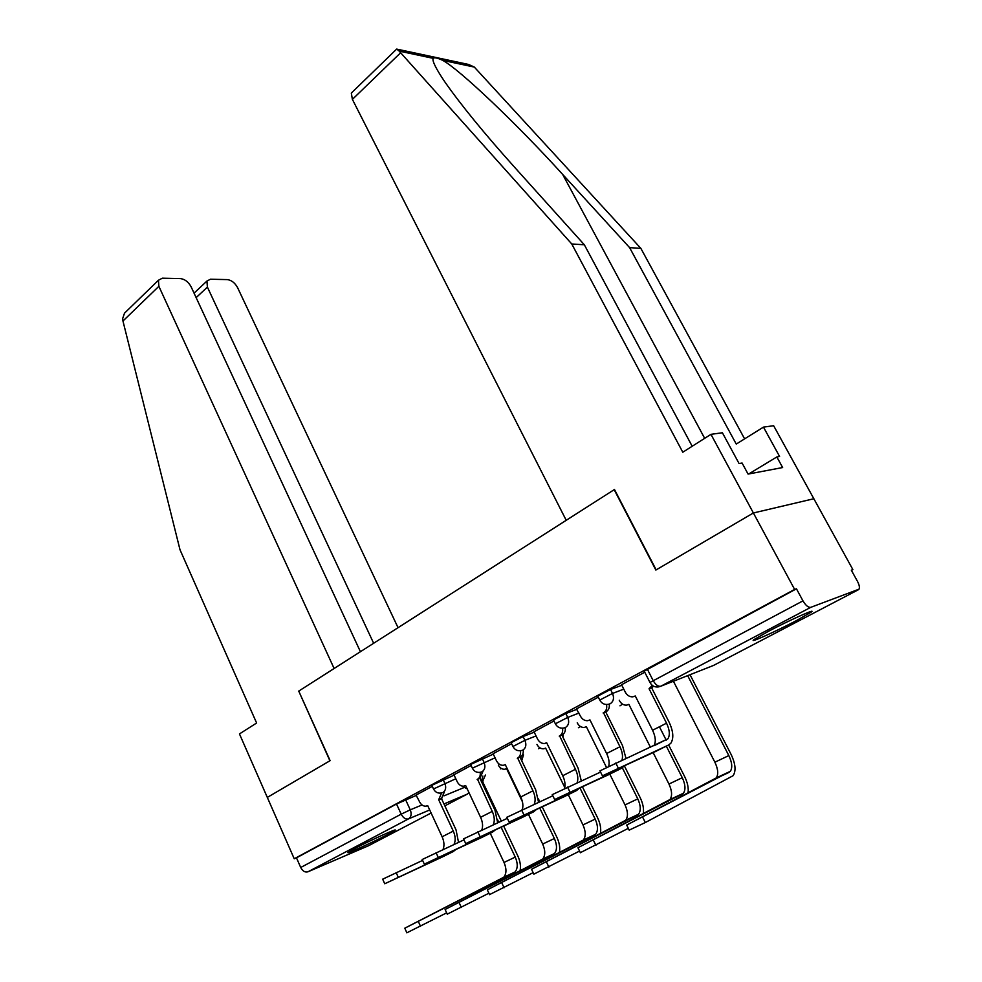 <?xml version="1.0" encoding="UTF-8"?>
<svg xmlns="http://www.w3.org/2000/svg" width="982" height="982" viewBox="0 0 982 982"><rect width="100%" height="100%" fill="white"/><g stroke="black" fill="none" stroke-linecap="round" stroke-linejoin="round"><path stroke-width="1.47" d="M454.101 775.142L431.822 785.318M493.295 754.127L470.611 764.475M534.233 732.179L523.087 736.537L511.131 742.699M577.023 709.25L565.816 713.546L553.48 719.941M621.815 685.252L610.546 689.499L597.805 696.115M795.911 620.87L811.23 612.13C817.392 607.723 789.405 620.231 768.624 631.217L753.918 639.638C748.137 643.885 775.498 631.622 795.911 620.87M387.829 834.418L394.85 830.404C399.293 827.274 369.846 840.555 354.932 848.46L348.229 852.302C344.142 855.297 373.099 842.188 387.829 834.418M851.431 570.382L852.879 569.609L851.296 570.149L857.47 581.356C859.299 584.879 859.815 587.482 859.029 589.175L810.764 607.342L660.776 686.234L713.484 665.465L858.317 589.777M360.419 651.704L191.122 286.83C188.434 281.908 184.849 279.158 180.369 278.581L162.325 278.188L158.433 280.251L158.875 286.314L122.959 321.016L180.001 549.748L256.621 723.01L239.461 733.922L267.313 797.409L330.124 760.657L298.737 691.095L614.18 489.674L655.853 570.051L753.378 512.972L813.845 498.746L852.879 569.609M368.422 845.784L307.918 871.807C305.058 872.593 302.652 871.157 300.713 867.487L296.478 857.838L396.519 804.013L416.54 795.285M298.761 691.156L329.903 760.78L267.313 797.409L294.232 858.771L794.634 589.433L753.378 512.972L813.845 498.746L773.632 425.722L763.468 427.121L736.255 444.073L629.609 247.636L562.637 174.391C516.667 123.609 459.245 69.182 442.71 60.368C437.604 57.938 434.4 57.263 433.136 58.331C432.055 60.835 435.898 68.617 444.674 81.653C461.012 105.037 484.642 133.92 515.55 168.327L584.339 244.776L692.187 446.258M296.478 857.838L294.232 858.771M649.961 682.478L802.969 600.861L796.451 588.807L794.634 589.433M802.969 600.861C805.743 605.513 808.333 607.674 810.764 607.342M644.757 672.216L621.557 684.736M598.32 697.159L576.446 708.918L580.411 716.099C582.216 719.352 584.658 720.874 587.764 720.69L589.961 719.904L606.618 753.513C608.926 758.349 609.626 762.633 608.73 766.365M553.995 720.972L534.024 731.75M511.622 743.73L493.111 753.734M471.102 765.506L453.93 774.773M432.301 786.349L416.049 795.076L419.535 801.754C421.18 804.896 423.34 806.369 426.053 806.173L427.661 805.571L442.121 836.762C444.208 841.562 444.515 845.809 443.029 849.491M796.451 588.807L644.229 671.172M599.965 770.845L667.895 738.82C670.154 735.125 669.699 729.921 666.545 723.182L649.053 688.713L651.594 687.719L669.061 722.089C673.321 731.16 673.934 738.194 670.878 743.178L668.644 744.994L602.432 775.854L654.81 751.844M649.053 688.713L652.281 685.387M653.644 686.246L651.594 687.719M621.532 684.687L625.313 692.2C627.154 695.465 629.671 697.011 632.874 696.827L635.28 695.98L652.576 730.252C655.681 736.905 656.111 742.085 653.852 745.792M690.015 674.708L731.099 754.434C735.518 763.751 736.193 770.833 733.137 775.682L645.309 822.548L629.192 830.109M673.419 681.25L714.884 762.204C718.112 769.078 718.578 774.319 716.271 777.916L626.688 825.052L730.338 771.336C732.609 767.74 732.106 762.486 728.828 755.575L687.67 675.641M624.245 765.911L621.52 768.317L554.646 799.532L608.337 774.835M552.265 794.634L600.567 772.073M621.974 760.228C623.091 756.435 622.416 751.942 619.949 746.762L603.537 712.736C606.25 711.029 607.232 708.292 606.495 704.524M603.108 712.969L605.722 711.925L622.527 745.633L625.988 758.411M609.233 704.155C609.699 707.641 608.668 710.158 606.152 711.704L605.722 711.925M579.27 788.251L576.532 790.571L509.13 822.094L563.975 796.783M506.847 817.294L552.817 795.764M577.121 782.74C578.423 778.959 577.87 774.467 575.464 769.274L559.642 735.899C562.158 734.34 563.116 731.762 562.502 728.19M559.237 736.119L561.888 735.052L578.091 768.12L581.283 780.85M565.251 727.601C565.669 730.964 564.687 733.382 562.305 734.831L561.888 735.052M533.999 731.713L537.51 738.943C539.278 742.159 541.647 743.681 544.642 743.484L546.667 742.748L562.723 775.731C564.957 780.53 565.558 784.79 564.527 788.509M629.609 247.636L640.841 248.348L474.318 67.083L468.574 64.456L397.109 49.174M640.841 248.348L744.614 438.868M395.513 50.192L396.802 49.1L399.171 51.101L571.769 243.978L682.797 452.223L710.956 434.339L753.378 512.972L656.16 569.867L614.474 489.49L566.209 520.3L352.391 99.378L351.31 93.094L352.771 91.67M710.956 434.339L722.396 432.767L739.078 463.565L742.085 463.038L748.075 474.085L782.642 467.542L776.836 456.961L748.738 473.962M776.836 456.961L779.585 456.47L763.468 427.121M571.769 243.978L584.339 244.776M122.959 321.016L122.603 318.757L124.505 313.172L128.028 309.747M398.041 627.682L237.558 287.591C234.931 282.828 231.506 280.165 227.308 279.6L210.43 279.232L206.932 281.061L207.398 287.1L196.13 297.632M373.651 643.259L207.398 287.1M298.528 691.23L334.113 668.497L158.875 286.314M628.32 828.342L580.35 852.671M653.153 752.617L668.963 784.041C672.056 790.792 672.4 795.96 669.957 799.557L577.944 847.712L683.398 793.272C685.792 789.675 685.424 784.483 682.281 777.707L666.324 746.148M619.249 700.215L619.519 700.767C621.275 703.873 623.668 705.334 626.712 705.137L628.873 704.364L650.477 747.314M659.438 726.778L666.226 740.183M668.656 744.994L684.626 776.529C687.584 782.593 688.726 788.067 688.051 792.977M579.564 851.05L533.852 874.152M609.797 774.111L625.031 804.921C628.014 811.549 628.222 816.656 625.681 820.265L531.544 869.279L638.533 814.25C641.05 810.653 640.804 805.522 637.784 798.857L622.367 767.838M577.232 722.801L577.367 723.083C579.085 726.177 581.418 727.625 584.351 727.417L586.352 726.692L606.508 767.445M624.356 765.85L640.178 797.666C643.001 803.534 644.032 808.898 643.271 813.747M536.295 809.61L533.57 811.832L465.738 843.612L521.577 817.761M463.541 838.886L507.338 818.325M534.257 804.233C535.73 800.465 535.288 795.985 532.944 790.805L517.686 758.055C520.03 756.594 520.951 754.164 520.435 750.764M517.293 758.264L519.994 757.159L535.62 789.614L538.566 802.269M523.197 749.966C523.59 753.231 522.645 755.563 520.386 756.95L519.994 757.159M493.087 753.685L496.475 760.792C498.193 763.984 500.501 765.481 503.398 765.297L505.264 764.61L520.755 796.967C522.94 801.766 523.443 806.013 522.252 809.72M495.186 830.023L492.473 832.171L424.322 864.135L481.008 837.83M422.199 859.508L463.983 839.856M493.259 824.794C494.891 821.038 494.547 816.57 492.252 811.39L477.522 779.254C479.719 777.891 480.603 775.584 480.173 772.318M477.142 779.45L479.891 778.321L494.977 810.175L497.678 822.756M482.948 771.386L479.891 778.321M453.917 774.737L457.195 781.709C458.864 784.876 461.098 786.361 463.897 786.165L465.64 785.526L480.591 817.294C482.727 822.094 483.132 826.341 481.794 830.048M455.832 849.553L453.132 851.627L384.735 883.763L442.17 857.053M384.735 883.763L382.673 879.172L422.604 860.404M453.991 844.459C455.758 840.715 455.538 836.271 453.291 831.116L438.684 799.741L441.593 792.928M438.684 799.741L441.47 798.587L456.041 829.876L458.52 842.372M444.392 791.897L441.47 798.587M533.14 872.654L489.539 894.614M568.259 794.659L582.977 824.917C585.837 831.423 585.947 836.48 583.296 840.064L487.305 889.839L595.608 834.319C598.222 830.723 598.087 825.653 595.19 819.111L579.957 787.945M536.958 744.417L536.982 744.479C538.664 747.548 540.922 748.984 543.77 748.775L545.231 748.296M564.785 787.515L545.611 748.088M563.177 734.254L562.968 737.237M582.436 786.803L597.633 817.883C600.333 823.603 601.266 828.857 600.419 833.644M488.889 893.227L447.252 914.144M528.451 814.36L542.678 844.066C545.427 850.473 545.44 855.457 542.69 859.054L445.104 909.467L554.486 853.53C557.199 849.946 557.162 844.937 554.376 838.505L539.719 808.014M498.328 765.125C499.973 768.084 502.146 769.458 504.846 769.237L506.565 768.611L522.449 801.803M520.841 758.926L521.012 756.557M523.492 754.876L521.724 760.768M538.406 798.894L539.769 801.717M542.236 806.86L556.88 837.265C559.458 842.838 560.292 847.982 559.384 852.707M446.663 912.855L406.855 932.802M490.263 833.252L504.024 862.442C506.675 868.739 506.589 873.673 503.766 877.245L404.78 928.199L515.071 871.955C517.87 868.383 517.931 863.423 515.255 857.102L501.127 827.261M481.585 781.905L482.555 781.5L501.311 821.087M485.464 775.007L482.555 781.5M461.871 786.03L467.236 788.927M498.758 822.265L497.653 819.921M481.425 781.562L482.874 776.075M503.68 826.083L517.784 855.85C520.264 861.275 521.012 866.32 520.03 870.985M433.516 788.963L455.808 778.763M443.091 779.548L444.809 783.206C446.393 787.404 445.791 790.485 443.005 792.474L441.667 792.916C437.96 793.652 435.222 792.29 433.455 788.841L431.761 785.183M472.367 768.182L495.051 757.809M482.211 758.509L483.991 762.228C485.624 766.512 484.998 769.679 482.076 771.742L480.615 772.22C476.871 772.92 474.097 771.533 472.305 768.047L470.538 764.327M512.948 746.48L524.916 740.33L536.049 735.935M523.087 736.537L524.916 740.33C526.622 744.687 525.947 747.94 522.89 750.088L521.307 750.592C517.502 751.267 514.691 749.855 512.874 746.332L511.045 742.539M555.358 723.795L567.719 717.425L578.914 713.067M565.816 713.546L567.719 717.425C569.474 721.868 568.762 725.207 565.571 727.441L563.828 727.993C559.986 728.632 557.138 727.183 555.284 723.624L553.394 719.769M599.757 700.056L612.523 693.439L623.766 689.143M610.546 689.499L612.523 693.439C614.339 697.981 613.578 701.418 610.239 703.738L608.324 704.339C604.433 704.941 601.549 703.456 599.671 699.871L597.707 695.931M405.603 799.704L410.267 809.843L422.027 804.958M443.999 795.85L463.541 787.76M444.846 805.854L467.236 794.143L443.962 803.963M429.699 809.966L408.561 818.878L307.918 871.807M368.017 846.005L431.11 813.022M619.961 705.825L622.551 704.155M578.423 727.723L580.46 726.545M538.59 748.726L540.088 747.953M500.366 768.881L501.311 768.464M647.298 669.073L653.079 680.44C655.583 684.798 658.149 686.725 660.776 686.234L658.701 686.872C654.736 687.449 651.803 685.927 649.888 682.306L644.131 670.976M396.519 804.013L401.184 814.152L410.267 809.843C411.814 813.968 411.237 816.975 408.561 818.878C405.738 819.602 403.271 818.031 401.184 814.152L300.713 867.487M467.236 794.143L468.93 792.535M713.828 665.28L712.331 665.919M615.775 763.039L618.304 768.12M649.507 688.48L652.048 687.486M666.545 723.182L652.576 730.252M668.644 744.994L654.515 751.991M642.756 817.38L645.309 822.548M714.884 762.204L728.828 755.575M715.031 778.935L729.11 772.355M567.547 787.098L569.965 792.081M603.537 712.736L606.152 711.704M619.949 746.762L606.618 753.513M621.52 768.317L608.042 774.982M521.614 810.015L523.946 814.888M559.642 735.899L562.305 734.831M575.464 769.274L562.723 775.731M576.532 790.571L563.668 796.942M474.318 67.083L442.71 60.368M433.136 58.331L399.171 51.101M400.558 52.832L352.391 99.378M704.671 438.328L562.637 174.391M593.447 840.297L595.902 845.355M668.963 784.041L682.281 777.707M668.668 800.6L682.122 794.315M546.52 862.122L548.877 867.069M625.031 804.921L637.784 798.857M624.343 821.308L637.208 815.293M477.841 831.852L480.088 836.627M517.686 758.055L520.386 756.95M532.944 790.805L520.755 796.967M533.57 811.832L521.258 817.92M436.069 852.695L438.23 857.372M477.522 779.254L480.259 778.125M492.252 811.39L480.591 817.294M492.473 832.171L480.689 837.99M396.163 872.605L398.238 877.196M439.052 799.557L441.826 798.403M453.291 831.116L442.121 836.762M453.132 851.627L441.851 857.212M501.802 882.904L504.073 887.753M582.977 824.917L595.19 819.111M581.933 841.12L594.245 835.363M459.146 902.728L461.344 907.491M542.678 844.066L554.376 838.505M541.303 860.109L553.099 854.586M418.418 921.668L420.529 926.333M482.911 781.304L481.561 781.868M504.024 862.442L515.255 857.102M502.342 878.313L513.66 873.023M468.218 793.444L469.015 792.719M602.432 775.854L599.928 770.772M667.895 738.82L654.515 745.498M629.241 830.207L626.688 825.052M716.271 777.916L730.338 771.336M554.646 799.532L552.24 794.573M509.13 822.094L506.822 817.233M396.642 49.1L351.31 93.094M206.932 281.061L194.055 293.152M158.433 280.251L124.505 313.172M580.387 852.757L577.944 847.712M669.957 799.557L683.398 793.272M533.889 874.226L531.544 869.279M625.681 820.265L638.533 814.25M465.738 843.612L463.516 838.837M424.322 864.135L422.174 859.459M489.576 894.688L487.305 889.839M583.296 840.064L595.608 834.319M447.276 914.217L445.104 909.467M542.69 859.054L554.486 853.53M406.892 932.863L404.78 928.199M503.766 877.245L515.071 871.955"/></g></svg>
